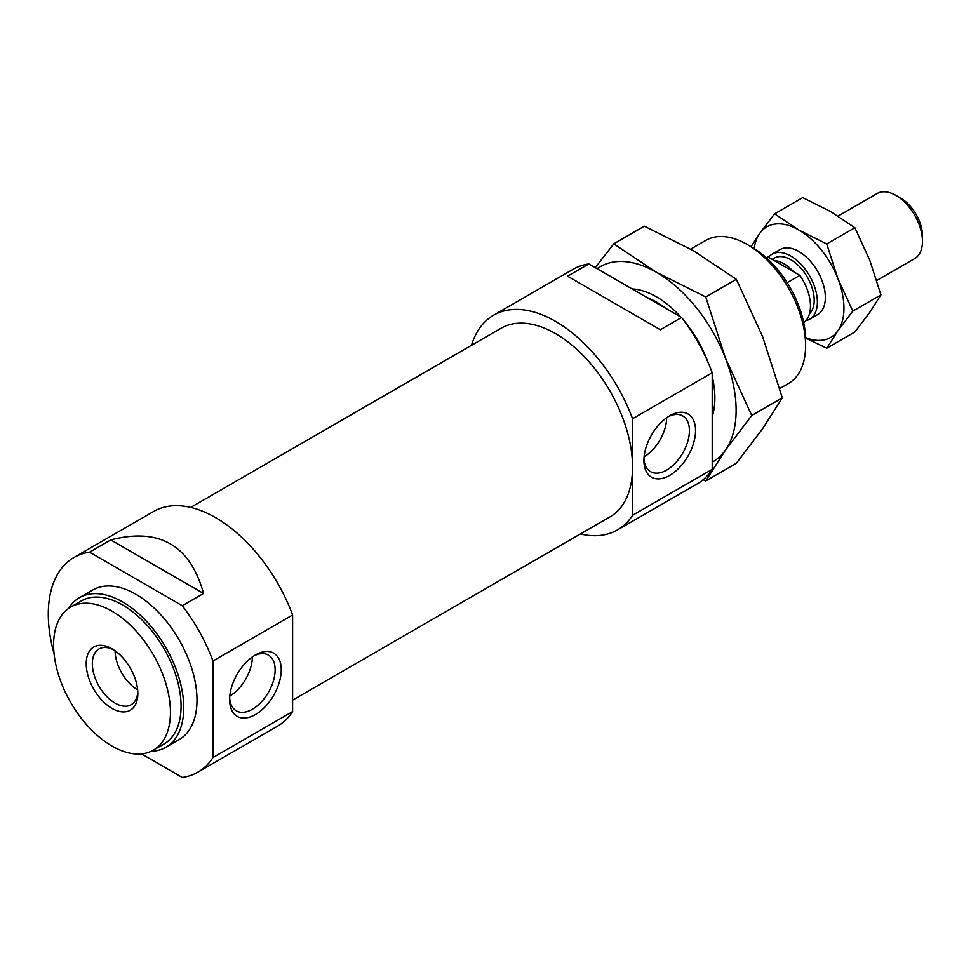 <?xml version="1.0" encoding="UTF-8"?>
<svg xmlns="http://www.w3.org/2000/svg" width="971" height="971" viewBox="0 0 971 971"><rect width="100%" height="100%" fill="white"/><g stroke="black" fill="none" stroke-linecap="round" stroke-linejoin="round"><path stroke-width="1.46" d="M292.611 700.127L609.994 516.888A108.922 62.884 -120 0 0 609.994 391.119A108.922 62.884 -120 0 0 501.072 328.234L190.717 507.42M669.735 415.758A36.497 21.071 -60 0 1 695.539 430.663A36.497 21.071 -60 0 1 669.735 475.365A36.497 21.071 -60 0 1 643.919 460.46A36.497 21.071 -60 0 1 669.735 415.758L669.735 415.758M471.505 345.312A123.936 71.563 60 0 1 493.559 315.235A123.936 71.563 60 0 1 632.546 418.732L712.216 372.743L712.216 469.321A123.936 71.563 60 0 1 697.178 483.898L617.507 529.899A123.936 71.563 60 0 1 580.415 533.965M632.546 418.732L632.546 515.322L712.216 469.321M668.157 416.729A32.177 18.57 -60 0 1 682.759 415.94A32.177 18.57 -60 0 1 682.759 453.081A32.177 18.57 -60 0 1 650.582 471.663A32.177 18.57 -60 0 1 643.967 458.615M690.66 249.134L705.856 240.371A82.632 47.7 60 0 1 747.172 244.461L752.052 247.277A75.714 43.719 60 0 1 752.064 247.277A75.714 43.719 60 0 1 805.602 340.008L805.602 345.652A82.632 47.7 60 0 1 788.488 383.484L779.762 388.521M632.546 515.322A123.936 71.563 60 0 1 617.507 529.899M493.559 315.235L573.23 269.234A123.936 71.563 60 0 1 588.827 263.93L567.574 276.189L660.341 329.752L681.581 317.481A123.936 71.563 60 0 1 712.216 372.743M681.581 317.481L588.827 263.93M647.22 297.636A76.248 44.023 60 0 1 656.457 302.054A76.248 44.023 60 0 1 665.681 308.305M752.064 247.277L747.172 244.461A82.632 47.7 60 0 1 805.602 345.652M666.664 417.736A32.177 18.57 -60 0 1 644.101 456.831M703.089 479.771L705.747 480.948L736.334 463.301L762.636 428.672L782.323 397.855L751.748 415.503L725.446 358.141A112.672 65.057 -120 0 0 656.457 272.305A112.672 65.057 -120 0 0 597.068 268.688M705.747 480.948L725.446 450.131L751.748 415.503M680.792 317.019A82.632 47.7 -120 0 0 656.457 296.835A82.632 47.7 -120 0 0 632.109 288.921M712.216 416.608A82.632 47.7 -120 0 0 714.874 398.037A82.632 47.7 -120 0 0 712.216 376.396M707.859 361.916A82.632 47.7 -120 0 0 684.227 320.976M712.216 462.196A112.672 65.057 -120 0 0 725.446 450.131A112.672 65.057 -120 0 0 725.446 358.141L705.747 296.956L656.457 272.305L613.757 243.842L644.331 226.182L693.634 250.834L736.334 279.296L762.636 336.67L782.323 397.855M705.747 296.956L736.334 279.296M613.757 243.842L595.272 267.644M137.651 689.883A32.177 18.57 60 0 1 115.088 650.801M137.785 691.668A32.177 18.57 60 0 1 131.17 704.715A32.177 18.57 60 0 1 98.993 686.145A32.177 18.57 60 0 1 98.993 648.992A32.177 18.57 60 0 1 113.607 649.793M141.475 753.897L182.305 777.468A123.936 71.563 -120 0 0 197.89 772.163L277.572 726.162A123.936 71.563 -120 0 0 292.611 711.585L292.611 614.995L212.94 660.996A123.936 71.563 -120 0 0 182.305 605.734L203.558 593.475C190.195 545.204 159.268 527.35 110.791 539.912L89.55 552.183A123.936 71.563 -120 0 0 73.954 557.488A123.936 71.563 -120 0 0 54.073 653.714M292.611 614.995A123.936 71.563 -120 0 0 153.624 511.486L73.954 557.488M292.611 711.585L212.94 757.586L212.94 660.996M197.89 772.163A123.936 71.563 -120 0 0 212.94 757.586M151.124 751.323A86.383 49.873 -120 0 0 165.835 747.306L179.113 739.635A86.383 49.873 -120 0 0 179.113 639.889A86.383 49.873 -120 0 0 92.731 590.016L79.452 597.675A86.383 49.873 -120 0 0 68.613 608.404M89.55 552.183L182.305 605.734M165.835 747.306A86.383 49.873 -120 0 0 165.835 647.548A86.383 49.873 -120 0 0 79.452 597.675M153.333 750.182L163.965 744.053A82.632 47.7 -120 0 0 163.965 648.64A82.632 47.7 -120 0 0 81.333 600.928L70.713 607.069A82.632 47.7 -120 0 0 58.042 673.279A82.632 47.7 -120 0 0 112.029 746.092A82.632 47.7 -120 0 0 153.333 750.182A82.632 47.7 -120 0 0 153.333 654.77A82.632 47.7 -120 0 0 70.713 607.069M112.029 648.822L112.029 648.822A36.497 21.071 60 0 1 137.833 693.525A36.497 21.071 60 0 1 112.029 708.429A36.497 21.071 60 0 1 86.213 663.727A36.497 21.071 60 0 1 112.029 648.822M255.434 714.559A36.497 21.071 -60 0 1 229.629 699.654A36.497 21.071 -60 0 1 255.434 654.952A36.497 21.071 -60 0 1 281.238 669.856A36.497 21.071 -60 0 1 255.434 714.559M253.856 655.923A32.177 18.57 -60 0 1 268.457 655.134A32.177 18.57 -60 0 1 273.397 680.914A32.177 18.57 -60 0 1 252.375 709.255A32.177 18.57 -60 0 1 236.293 710.857A32.177 18.57 -60 0 1 229.678 697.809M252.375 656.93A32.177 18.57 -60 0 1 229.811 696.013M203.558 593.475L110.791 539.912M803.697 322.59A37.553 21.69 -120 0 0 799.861 275.376L787.165 282.695M799.861 275.376L793.659 271.795A33.05 19.08 -120 0 0 774.19 260.544L767.988 256.975L766.447 257.861M767.988 256.975A37.553 21.69 -120 0 0 766.192 257.631M809.498 313.73A33.05 19.08 -120 0 0 806.161 275.194A33.05 19.08 -120 0 0 774.312 258.092L772.127 259.354M805.833 320.685A37.553 21.69 -120 0 0 809.608 319.241A37.553 21.69 -120 0 0 809.608 275.873A37.553 21.69 -120 0 0 772.054 254.196A37.553 21.69 -120 0 0 768.474 257.254M876.777 280.461L914.67 258.589A37.553 21.69 -120 0 0 922.45 241.391A37.553 21.69 -120 0 0 895.893 195.389A37.553 21.69 -120 0 0 877.116 193.532L838.082 216.072M922.45 241.391L922.45 235.747A30.647 17.696 -120 0 0 900.785 198.218L895.893 195.389M793.659 271.795L774.19 260.544M805.554 337.568A63.843 36.862 -120 0 0 837.9 330.759L852.805 311.133L837.9 278.628A63.843 36.862 -120 0 0 798.793 229.981L774.603 213.851L802.726 197.623L830.666 211.581L854.856 227.712L869.761 260.228L880.928 294.893L869.761 312.359L854.856 331.985L826.734 348.213L837.9 330.759A63.843 36.862 -120 0 0 837.9 278.628L826.734 243.952L854.856 227.712M774.603 213.851L759.698 233.477A63.843 36.862 -120 0 1 798.793 229.981L826.734 243.952M852.805 311.133L880.928 294.893M754.164 248.54A63.843 36.862 -120 0 1 759.698 233.477L750.984 246.804M813.164 316.206A37.553 21.69 -120 0 0 825.362 297.454A37.553 21.69 -120 0 0 798.793 251.453A37.553 21.69 -120 0 0 776.46 252.63M805.566 338.005L826.734 348.213M809.608 319.241L817.582 314.64M772.054 254.196L780.016 249.596"/></g></svg>
